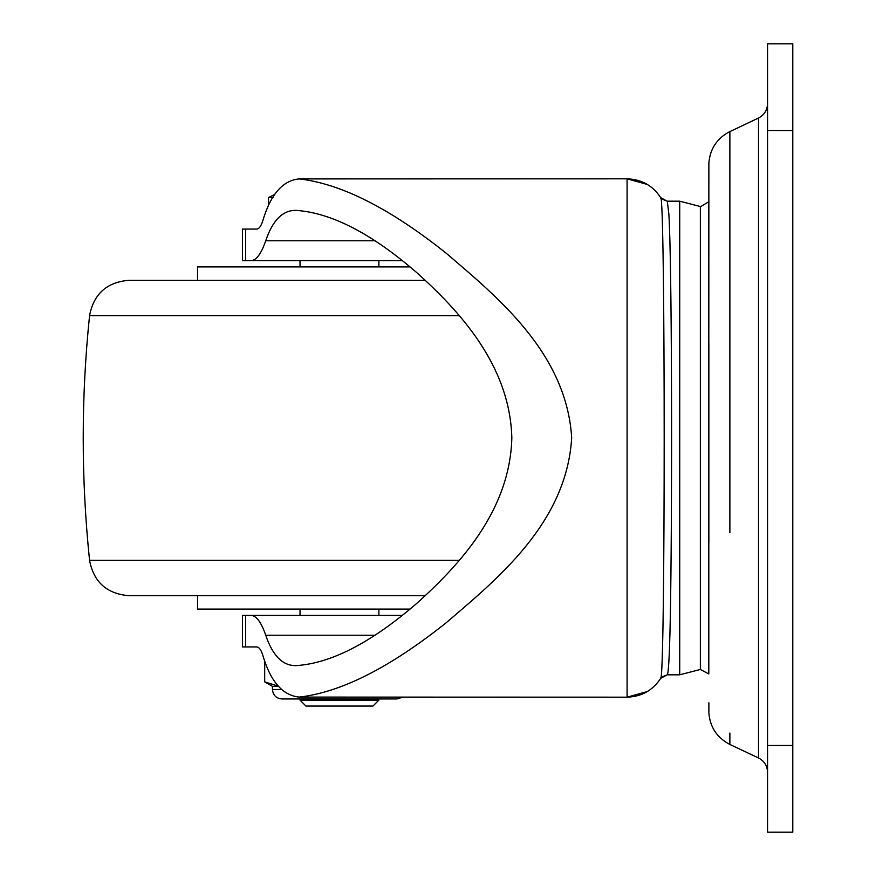 <?xml version="1.0" encoding="UTF-8"?>
<svg xmlns="http://www.w3.org/2000/svg" width="876" height="876" viewBox="0 0 876 876"><rect width="100%" height="100%" fill="white"/><g stroke="black" fill="none" stroke-linecap="round" stroke-linejoin="round"><path stroke-width="1.31" d="M700.362 668.749L700.362 343.392M700.362 344.049L700.362 206.856M708.815 673.556L708.815 201.721L700.362 206.813M708.815 673.972L700.362 669.461L679.721 674.816L679.721 201.655M700.362 669.144L700.362 659.245M278.48 686.346L272.436 686.346L272.436 689.5C273.082 695.281 276.236 698.435 281.897 698.96L397.003 698.96L402.533 697.176M264.99 681.944L278.338 686.182M264.694 661.194L264.694 681.791L264.694 661.194M300.03 615.39L300.03 609.083L339.789 609.083M300.03 260.61L300.03 266.917L339.45 266.917M410.056 609.083L197.538 609.083L197.538 595.68M410.056 266.917L197.538 266.917L197.538 280.32M425.364 595.68L128.772 595.68C106.784 593.808 93.71 582.025 89.56 560.333C81.107 478.778 81.107 397.222 89.56 315.667C93.71 293.975 106.784 282.192 128.772 280.32L425.364 280.32M708.87 343.567L708.87 531.951M708.87 542.463L708.87 438M729.872 532.608L729.872 131.553C717.137 138.156 710.129 148.624 708.87 162.936L708.815 343.392M708.87 712.363L708.87 702.815M767.551 735.522L767.551 438M767.551 745.476L767.551 43.8L792.78 43.8L792.78 832.2L767.551 832.2L767.551 745.476L792.78 745.476M700.362 438L700.362 669.461L700.362 206.539L679.721 201.184L667.282 201.184L668.848 213.919C671.848 260.818 672.297 484.57 670.6 600.169C669.899 646.587 668.826 671.421 667.381 674.662L667.282 674.816C661.993 676.743 659.77 677.98 660.603 678.517L660.603 678.517M679.721 667.622L679.721 674.816L667.282 674.816M700.362 532.608L700.362 580.799M700.362 289.781L700.362 333.055M667.381 674.662L660.657 678.407C665.355 684.397 665.366 191.822 660.657 197.593C652.697 185.559 641.506 179.306 627.085 178.824L647.419 184.475M647.419 691.525L627.085 697.176L627.085 178.824L299.187 178.912C282.751 180.456 270.64 194.341 262.855 220.566C261.125 226.107 259.077 228.943 256.712 229.074L245.674 229.074L245.674 260.61L242.477 260.61L242.477 229.074L245.674 229.074M660.657 678.407C652.697 690.441 641.506 696.694 627.085 697.176L299.187 697.088C340.863 692.412 389.853 667.643 446.169 622.781C496.418 579.693 566.641 523.399 571.678 437.77C566.509 352.601 496.199 296.121 446.475 253.46C390.28 208.565 341.191 183.719 299.187 178.912M299.187 697.088C282.674 695.445 270.553 681.561 262.855 655.434C261.136 649.915 259.099 647.079 256.712 646.926L242.477 646.926L242.477 615.39L251.116 615.39C256.394 615.697 261.267 622.31 265.735 635.231C272.567 655.489 282.51 665.629 295.562 665.64C330.57 663.636 370.975 642.885 416.768 603.378C458.268 565.951 510.029 511.496 511.836 437.836C509.931 364.515 458.257 310.016 416.812 272.666C371.369 233.323 330.953 212.561 295.562 210.36C282.499 210.371 272.556 220.5 265.735 240.769C261.234 253.733 256.361 260.347 251.116 260.61L245.674 260.61M402.292 615.39L251.116 615.39M402.292 260.61L251.116 260.61M346.666 700.143L378.87 700.143L372.957 706.056L305.943 706.056L300.03 700.143L346.666 700.143M339.154 706.056L345.582 706.056M371.61 706.056L372.957 706.056M341.859 700.143L339.111 700.143M273.027 197.538L268.494 197.538L268.494 205.291M281.7 689.5L272.436 689.5M459.254 560.333L89.56 560.333M459.254 315.667L89.56 315.667M758.517 757.565L758.517 118.019L729.872 131.608M767.551 772.238C767.277 765.744 764.266 760.992 758.517 757.981L729.872 744.447L729.872 733.037M767.551 130.524L792.78 130.524M667.381 201.338L660.657 197.593M245.674 615.39L245.674 646.926M374.742 635.231L265.735 635.231M374.742 240.769L265.735 240.769M272.436 686.346L264.552 681.791L264.552 660.789M708.87 713.064C710.129 727.376 717.126 737.844 729.872 744.447M758.517 118.019C764.266 115.008 767.277 110.256 767.551 103.762M667.282 201.184C661.993 199.257 659.77 198.02 660.603 197.483L660.603 197.483M378.87 700.143L378.87 698.96M378.87 615.39L378.87 609.083M378.87 266.917L378.87 260.61M300.03 700.143L300.03 698.96M274.637 194.461L268.494 197.538"/></g></svg>
